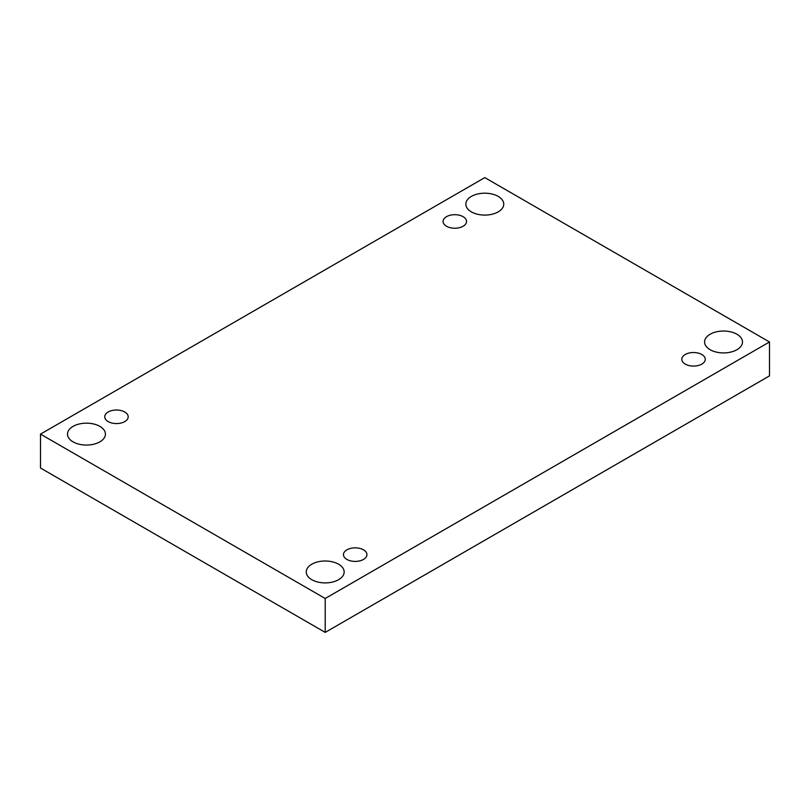 <?xml version="1.0" encoding="UTF-8"?>
<svg xmlns="http://www.w3.org/2000/svg" width="810" height="810" viewBox="0 0 810 810"><rect width="100%" height="100%" fill="white"/><g stroke="black" fill="none" stroke-linecap="round" stroke-linejoin="round"><path stroke-width="1.21" d="M325.205 632.397L769.5 375.88L769.5 341.982L484.795 177.603L40.5 434.119L40.5 468.018L325.205 632.397L325.205 598.489L769.5 341.982M40.5 434.119L325.205 598.489M73.052 441.855A18.954 10.945 0 0 0 93.717 444.224A18.954 10.945 0 0 0 105.421 434.119A18.954 10.945 0 0 0 86.457 423.174A18.954 10.945 0 0 0 67.503 434.119A18.954 10.945 0 0 0 73.052 441.855M471.39 211.876A18.954 10.945 0 0 0 492.045 214.255A18.954 10.945 0 0 0 503.749 204.14A18.954 10.945 0 0 0 484.795 193.195A18.954 10.945 0 0 0 465.841 204.14A18.954 10.945 0 0 0 471.39 211.876M311.799 579.697A18.954 10.945 0 0 0 332.464 582.066A18.954 10.945 0 0 0 344.159 571.951A18.954 10.945 0 0 0 325.205 561.006A18.954 10.945 0 0 0 306.251 571.951A18.954 10.945 0 0 0 311.799 579.697M710.137 349.717A18.954 10.945 0 0 0 730.792 352.087A18.954 10.945 0 0 0 742.497 341.982A18.954 10.945 0 0 0 723.543 331.037A18.954 10.945 0 0 0 704.578 341.982A18.954 10.945 0 0 0 710.137 349.717M685.24 354.507A11.735 6.774 180 0 1 698.028 353.038A11.735 6.774 180 0 1 705.267 359.296A11.735 6.774 180 0 1 693.532 366.079A11.735 6.774 180 0 1 681.797 359.296A11.735 6.774 180 0 1 685.24 354.507M346.913 549.838A11.735 6.774 180 0 1 359.701 548.37A11.735 6.774 180 0 1 366.94 554.627A11.735 6.774 180 0 1 355.205 561.411A11.735 6.774 180 0 1 343.47 554.627A11.735 6.774 180 0 1 346.913 549.838M108.165 412.007A11.735 6.774 180 0 1 120.953 410.538A11.735 6.774 180 0 1 128.203 416.796A11.735 6.774 180 0 1 116.468 423.569A11.735 6.774 180 0 1 104.733 416.796A11.735 6.774 180 0 1 108.165 412.007M446.492 216.675A11.735 6.774 180 0 1 459.28 215.207A11.735 6.774 180 0 1 466.53 221.464A11.735 6.774 180 0 1 454.795 228.238A11.735 6.774 180 0 1 443.06 221.464A11.735 6.774 180 0 1 446.492 216.675"/></g></svg>

